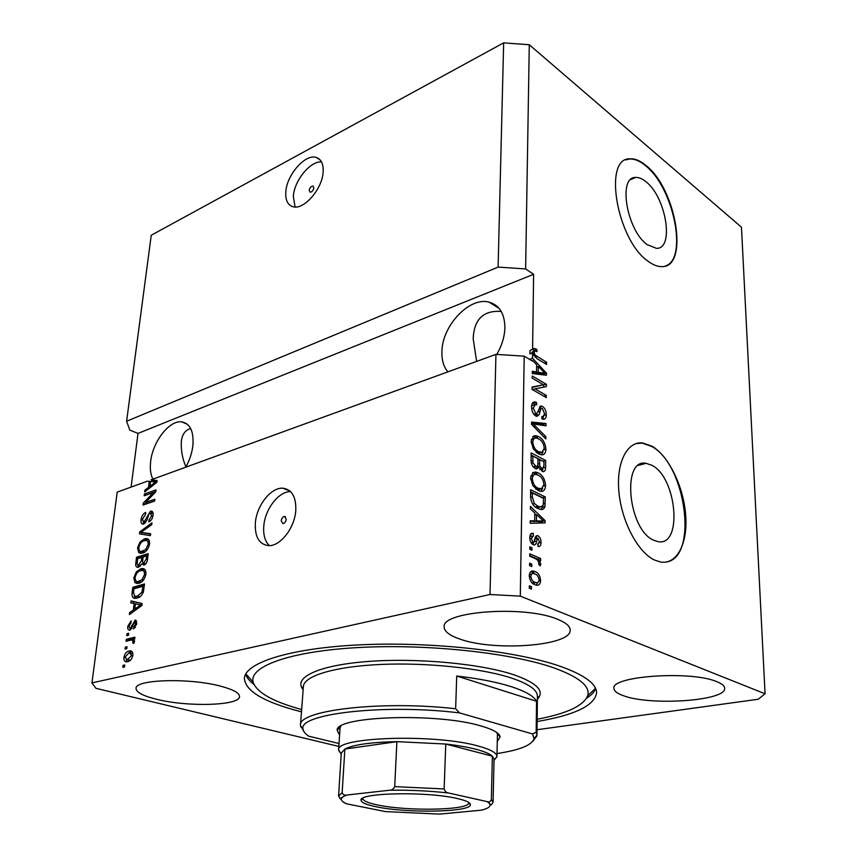 <?xml version="1.0" encoding="UTF-8"?>
<svg xmlns="http://www.w3.org/2000/svg" width="857" height="857" viewBox="0 0 857 857"><rect width="100%" height="100%" fill="white"/><g stroke="black" fill="none" stroke-linecap="round" stroke-linejoin="round"><path stroke-width="1.29" d="M313.866 187.897L312.998 186.055C311.112 186.162 309.848 187.576 309.206 190.318L310.073 192.172C311.959 192.064 313.223 190.64 313.866 187.897M323.132 172.086C323.571 164.148 321.321 159.284 316.394 157.506C305.574 153.403 286.859 174.571 285.831 191.689C285.263 199.949 287.609 204.952 292.869 206.698C303.528 210.458 322.296 189.226 323.132 172.086M321.536 161.941C310.373 160.805 294.294 180.57 293.319 196.285L295.076 206.998M286.259 519.278L284.61 516.471C282.81 516.782 281.674 518.228 281.203 520.81L282.864 523.616C284.663 523.295 285.788 521.849 286.259 519.278M295.783 510.472C296.222 496.899 291.937 489.476 282.906 488.211C271.048 487.162 256.607 505.512 255.354 522.92C254.7 536.943 259.157 544.516 268.744 545.641C280.421 546.273 294.754 527.794 295.783 510.472M290.577 491.607C278.804 491.211 264.984 509.154 263.785 526.102C263.131 534.822 264.984 541.324 269.334 545.63M645.942 181.716C642.236 178.685 638.786 177.26 635.583 177.442C617.661 176.671 626.863 230.587 647.271 244.674L656.473 248.348C674.609 249.269 666.135 197.003 645.942 181.716M651.952 465.319L646.092 463.305C621.561 458.034 627.999 529.401 653.537 540.167L657.908 541.613C682.922 546.991 676.987 477.67 651.952 465.319M652.059 446.24L642.579 442.951C627.045 441.173 616.054 462.694 618.936 492.207C621.668 521.677 637.94 552.315 654.491 560.028L660.522 562.021C677.169 564.881 688.021 543.006 685.654 514.671C683.447 486.38 668.706 455.978 652.059 446.24M666.757 561.967C698.584 556.504 685.654 463.841 651.545 446.379L642.064 443.09L636.183 443.562M646.071 165.551C640.286 160.73 634.887 158.481 629.863 158.813C602.696 157.688 617.019 240.356 648.106 261.256C652.959 264.867 657.458 266.656 661.625 266.613C689.296 268.07 676.655 189.247 646.071 165.551M665.568 265.927C688.117 258.825 673.634 187.576 645.6 165.755C639.825 160.934 634.416 158.684 629.392 159.027L625.728 159.916M496.76 354.434C501.891 345.617 504.602 336.715 504.891 327.728C504.698 313.673 499.438 305.146 489.101 302.146C469.518 296.554 442.158 325.681 441.923 351.509C441.634 359.972 443.615 366.753 447.857 371.874M501.238 311.445C483.369 310.191 474.017 319.297 473.182 338.751L476.631 361.408M185.765 467.194C189.622 460.177 191.989 452.957 192.889 445.522C193.907 431.392 190.19 423.508 181.727 421.869C169.45 420.016 152.739 441.559 150.661 461.452C149.814 468.64 150.564 474.542 152.889 479.159M190.65 428.489C185.176 430.182 182.059 434.542 181.32 441.559C180.902 450.396 182.445 458.827 185.948 466.861M557.575 619.279C524.73 605.042 440.841 611.33 444.183 627.035C444.322 631.416 449.357 635.369 459.309 638.861C493.407 651.727 571.78 646.071 570.173 630.024C570.087 626.199 565.888 622.621 557.575 619.279M221.224 686.328C190.5 677.748 134.742 679.29 136.059 688.428C136.22 692.295 143.012 695.905 156.435 699.248C187.672 707.218 240.035 705.707 239.51 696.559C239.521 693.045 233.425 689.639 221.224 686.328M716.838 681.69C691.01 670.335 610.195 676.13 613.966 688.492C614.105 691.138 617.265 693.549 623.435 695.702C650.367 706.072 726.715 700.908 724.658 688.214C724.529 685.889 721.926 683.725 716.838 681.69M537.125 721.508C574.854 715.134 594.672 705.557 596.59 692.799C596.558 683.982 584.86 675.295 561.496 666.746C518.549 651.331 433.974 641.561 362.457 644.721C290.812 647.817 245.038 662.557 244.384 678.358C245.338 691.106 264.052 702.183 300.55 711.589L301.482 711.824M537.028 729.725L758.231 699.248L765.065 693.784L741.466 227.201L529.283 44.746L503.659 42.85L498.11 267.105L126.6 421.248L129.835 430.096L138.009 433.406L131.1 487.076M503.659 42.85L151.25 235.236L126.6 421.248M529.283 44.746L525.63 268.927L498.11 267.105M534.265 348.413L529.958 350.567L529.905 353.887L532.529 352.955L537.05 358.708L546.573 364.439L546.595 362.307L535.068 355.066L534.029 352.27L534.993 350.899L537.007 351.659L536.846 349.41L534.265 348.413L532.99 348.863M534.404 351.102L532.379 351.831L531.415 353.352M532.604 349.549L534.232 350.342L534.286 351.156M91.935 682.911L117.216 492.132L147.308 481.184L149.257 481.345L148.507 487.376L144.897 490.118L144.662 491.982L156.885 482.309L157.099 480.552L151.078 479.813L495.946 354.38L490.011 594.501L91.935 682.911L95.952 688.321L338.869 746.436M153.371 492.561L144.19 495.807L144.415 494.007L155.963 489.915L155.728 491.843L145.594 502.448L154.828 499.224L154.603 501.056L143.033 505.062L143.28 503.134L153.371 492.561L154.592 493.021M143.751 524.034L142.958 524.173C141.351 523.916 140.719 522.395 141.073 519.61C141.694 515.871 143.237 513.472 145.701 512.422L145.626 514.189L142.401 519.321L143.944 522.213L150.446 511.233L151.303 511.093C152.76 511.372 153.328 512.765 153.028 515.282C152.503 518.689 151.111 520.885 148.872 521.892L148.947 520.103L151.646 515.807L150.2 513.075L148.947 514.05L146.858 520.392L143.751 524.034M150.404 535.679L139.445 533.847L139.68 531.94L151.968 522.802L151.732 524.709L140.923 532.358L150.639 533.75L150.404 535.679M137.559 547.859L140.023 542.02L144.233 538.935L146.322 538.571C148.657 538.603 149.729 540.435 149.525 544.088C148.315 549.155 146.011 552.165 142.626 553.097L138.673 552.572L137.559 547.859L138.855 548.287M133.821 577.8L136.317 571.908L140.548 568.877L142.423 568.555C144.908 568.512 146.054 570.408 145.861 574.265C144.629 579.407 142.316 582.417 138.909 583.274L134.935 582.631L133.821 577.8L135.127 578.207M134.142 603.542L130.842 602.899L131.089 600.907L142.155 603.574L141.93 605.46L129.386 614.576L129.632 612.584L133.338 610.013L134.142 603.542L135.427 603.928M124.501 666.971L122.808 667.357L123.054 665.375L124.747 664.989L124.501 666.971M127.789 661.636L126.868 661.786C124.758 662.043 123.772 660.576 123.901 657.383C124.822 653.548 126.525 651.427 129.021 651.02L129.953 650.87C132.01 650.656 132.974 652.123 132.856 655.273C131.946 659.087 130.264 661.208 127.789 661.636M126.772 648.695L125.079 649.103L125.326 647.142L127.007 646.735L126.772 648.695M130.51 640.168L126.065 641.272L126.3 639.311L134.913 637.169L134.678 639.129L133.296 639.472L134.549 641.422L133.853 643.393L132.706 642.954L133.028 641.582L132.235 640.072L130.51 640.168M128.443 635.23L126.761 635.658L126.997 633.709L128.679 633.28L128.443 635.23M129.975 630.12L129.525 630.195C128.068 630.056 127.489 628.738 127.789 626.231L131.11 620.897L131.025 622.793L128.989 626.049L129.793 628.256L130.832 627.581L135.16 620.114L136.691 623.853L133.681 628.942L133.767 627.024L135.449 624.239L134.699 622.075L129.975 630.12M137.174 598.057L135.47 598.347C132.889 598.561 131.764 596.697 132.107 592.733L132.781 587.334L144.533 583.96L143.333 592.155C141.694 595.69 139.637 597.661 137.174 598.057M138.577 567.195L137.752 567.334C136.049 567.195 135.417 565.674 135.845 562.77L136.531 557.232L148.218 553.611L147.543 559.235C147.147 562.288 145.958 564.249 143.965 565.117L141.759 563.831L138.577 567.195M532.583 349.624L533.622 274.294L525.63 268.927M529.83 359.522L532.465 358.108L532.529 352.955M532.465 358.108L546.487 373.159L546.466 375.248L532.251 373.545L532.283 371.285L536.568 371.97L536.653 364.707L532.433 360.358L532.422 361.076L524.205 356.158L520.306 596.14L490.011 594.501M765.065 693.784L520.306 596.14M543.499 384.782L532.186 378.173L532.218 375.987L546.38 384.3L546.359 386.593L534.972 388.874L546.273 395.398L546.252 397.573L532.026 389.389L532.058 387.043L543.499 384.782L532.058 387.407M535.711 415.956C533 414.038 531.629 411.017 531.597 406.882C531.651 403.604 532.711 401.944 534.757 401.912L536.557 402.501L536.718 404.815L535.486 404.472L533.29 408.018L535.7 413.706L536.407 413.952L541.206 405.972L542.46 406.389C544.945 408.125 546.209 410.899 546.273 414.713C546.252 417.745 545.298 419.287 543.424 419.33L541.967 418.869L541.806 416.556L542.824 416.834L544.624 413.856L542.395 408.575L540.949 408.446L539.182 414.574L536.985 416.384L535.711 415.956M545.855 438.945L531.544 424.365L531.576 422.04L546.005 423.54L545.984 425.811L533.258 424.011L545.877 436.631L545.855 438.945M531.126 441.28L533.493 436.095L535.818 435.677L538.485 436.577C542.76 438.623 545.245 442.823 545.952 449.175C545.652 453.224 544.12 455.11 541.345 454.821L538.464 453.846L533.268 448.886L531.126 441.28M530.612 477.906L533.011 472.528L535.679 472.046L538.067 472.828C542.374 474.767 544.891 478.967 545.598 485.426C545.245 489.776 543.574 491.747 540.574 491.318L538.035 490.472L532.786 485.587L530.612 477.906M534.8 512.957L530.376 508.876L530.408 506.423L545.073 520.617L545.052 522.899L530.183 523.263L530.215 520.799L534.693 520.874L534.8 512.957M531.458 589.123L529.283 588.234L529.315 585.781L531.49 586.67L531.458 589.123M534.993 584.731C531.715 583.681 529.797 580.682 529.262 575.733C529.605 572.133 530.997 570.591 533.461 571.094L535.047 571.587C538.239 572.69 540.103 575.658 540.617 580.489C540.274 584.142 538.839 585.695 536.321 585.149L534.993 584.731M531.758 566.531L529.594 565.599L529.626 563.178L531.79 564.099L531.758 566.531M535.4 558.678L529.722 556.204L529.755 553.793L540.66 558.55L540.638 560.949L538.903 560.199L540.799 563.874L540.189 565.899L538.657 564.324L538.86 562.77L537.628 560.071L535.4 558.678M531.972 550.215L529.819 549.262L529.851 546.862L532.004 547.816L531.972 550.215M533.236 544.741C530.976 543.456 529.83 541.046 529.787 537.5C529.905 534.382 530.986 532.99 533.022 533.322L533.536 535.861L531.351 538.367L533 542.224L533.997 542.117L534.618 540.135C534.897 537.414 535.829 535.914 537.425 535.625L538.014 535.807C540.028 537.039 541.024 539.257 541.024 542.46C540.992 545.416 540.049 546.777 538.207 546.573L537.714 544.045L539.482 541.849L537.971 538.207L536.643 541.013C536.407 543.552 535.529 544.881 533.986 544.988L533.236 544.741M537.917 508.533C533.547 506.841 531.094 502.78 530.547 496.374L530.644 489.754L545.298 496.953L544.945 506.626C544.066 508.94 542.62 509.872 540.596 509.422L537.917 508.533M535.282 468.533C532.443 466.883 531.029 463.926 531.061 459.652L531.147 452.882L545.652 460.455L545.588 467.204C545.63 470.193 544.731 471.682 542.888 471.661L538.892 467.333L536.6 468.983L535.282 468.533M495.946 354.38L524.205 356.158M529.294 587.152L531.49 586.67M533.461 571.094L530.687 571.726L532.261 572.23L535.047 571.587M532.261 572.23L535.047 574.029L533.729 573.612C532.09 573.204 531.126 574.158 530.837 576.45C531.383 579.686 532.743 581.614 534.918 582.235L536.15 582.621C537.8 583.039 538.774 582.096 539.064 579.782C538.539 576.568 537.189 574.651 535.025 574.019M538.935 580.864L540.617 580.489M537.714 582.503L536.375 585.16M532.004 582.814L533.354 583.253L535.668 582.503M531.694 574.072L529.369 574.383M532.133 582.867L534.918 582.235M529.294 576.804L530.837 576.45M529.605 564.613L531.79 564.099M529.733 555.657L537.885 559.214L540.66 558.55M537.885 559.214L537.875 560.317M537.971 560.424L538.903 560.199M538.699 564.367L540.799 563.874M529.83 548.341L532.004 547.816M530.665 534.072L533.365 533.397M530.612 534.136L530.762 536.418M532.004 536.107L529.84 536.493M529.83 538.742L531.351 538.367M531.051 542.706L533 542.224M535.839 536.353L538.014 535.807M535.636 536.696L537.21 538.4M539.396 542.867L541.024 542.46M538.217 544.109L537.832 545.813M537.553 538.314L534.907 538.935M534.832 539.235L537.296 538.625M533.75 542.299L533.054 544.656M534.779 514.029L535.571 514.789M543.509 521.024L545.073 520.617M542.342 521.356L542.32 522.963M530.204 521.559L534.693 520.874M533.697 521.131L540.81 521.752L543.542 521.045L536.514 514.543L536.439 520.906L543.542 521.045M534.768 515.003L536.514 514.543M533.697 521.624L536.439 520.906M530.612 491.832L542.588 497.681L545.298 496.953M542.363 506.551L542.213 507.355L544.945 506.626M542.213 507.355L540.96 509.465M535.486 507.055L537.553 507.719L540.006 506.948M543.584 498.431L532.347 492.936L532.293 496.931L534.372 503.584L537.971 506.208L540.285 506.99L543.22 505.351L543.584 498.431M530.59 493.418L532.347 492.936M535.314 506.926L537.971 506.208M532.625 504.055L534.372 503.584M530.558 497.403L532.293 496.931M532.604 472.785L535.357 473.61L538.067 472.828M535.357 473.61L537.296 474.789M543.788 485.93L545.598 485.426M542.685 488.201L540.928 491.35M536.011 489.218L538.699 489.604L540.049 488.876M533.675 475.067L530.794 476.01M543.916 484.601C543.338 479.631 541.367 476.471 538.014 475.11L535.957 474.424C533.815 474.167 532.604 475.614 532.336 478.752C532.904 483.659 534.832 486.808 538.11 488.179L541.42 488.854L543.916 484.601M538.699 489.604L541.42 488.854M535.593 488.876L538.11 488.179M530.654 479.234L532.336 478.752M531.126 455.078L542.963 461.237L545.652 460.455M542.835 469.165L542.202 471.479M536.193 468.115L538.892 467.333M533.611 467.311L534.414 467.011M536.964 466.337L537.318 467.793M543.949 461.837L539.642 459.598L539.706 465.919L542.417 469.186L543.916 465.544L543.949 461.837M537.928 460.102L539.642 459.598M539.899 469.454L541.688 468.94M537.007 466.701L539.706 465.919M537.95 458.72L532.84 456.063L532.925 462.898L536.128 466.519C537.435 466.401 538.025 465.201 537.896 462.909L537.95 458.72M531.104 456.577L532.84 456.063M533.193 466.851L535.293 466.24M531.404 463.348L532.925 462.898M531.083 461.087L532.775 460.584M532.893 436.481L535.807 437.391L538.485 436.577M535.807 437.391L537.243 438.27M544.131 449.711L545.952 449.175M543.102 451.757L541.506 454.831M536.9 452.882L540.435 452.539M534.104 438.655L531.265 439.63M544.281 448.307C543.702 443.412 541.753 440.252 538.442 438.805L536.15 438.023C534.168 437.863 533.054 439.245 532.829 442.169C533.386 447 535.293 450.139 538.539 451.607L541.806 452.389L544.281 448.307M539.117 453.182L541.806 452.389M536.171 452.314L538.539 451.607M531.169 442.673L532.829 442.169M531.565 423.165L543.349 424.376L546.005 423.54M543.349 424.376L543.338 425.458M531.694 424.504L533.258 424.011M544.12 437.177L545.877 436.631M532.615 402.865L533.9 403.368L536.557 402.501M533.9 403.368L534.007 404.954M534.297 404.858L531.661 405.704M531.661 408.543L533.29 408.018M533.847 414.306L535.7 413.706M539.396 407.043L542.46 406.389M539.803 407.257L541.174 408.328M544.484 415.281L546.273 414.713M543.552 416.727L542.77 419.202M538.646 409.196L540.949 408.446M536.953 413.867L536.525 415.42L539.182 414.574M543.231 384.868L546.38 384.3M543.756 385.179L543.734 387.118M532.551 389.689L534.972 388.874M543.863 396.191L546.273 395.398M529.83 359.04L530.869 360.144M543.638 373.813L546.487 373.159M543.863 374.059L543.852 374.938M532.261 372.613L536.568 371.97M531.661 360.626L532.433 360.358M535.614 372.302L535.604 373.149L542.395 374.241L545.02 373.341L538.303 366.4L538.228 372.238L545.02 373.341M536.621 366.989L538.303 366.4M535.604 373.149L538.228 372.238M534.232 350.342L536.846 349.41M531.404 353.213L534.029 352.27M533.59 355.591L535.068 355.066M544.334 363.1L546.595 362.307M124.651 665.782L123.054 665.375M125.09 657.694L123.901 657.383M128.593 653.045L131.303 651.631L129.021 651.02M131.303 651.631L131.989 651.502M127.05 661.765L126.161 659.644M127.8 659.708L130.489 660.211M132.889 653.623L130.971 653.248M131.614 655.509L129.546 652.873L128.775 652.991L125.122 657.148L127.222 659.783L131.614 655.509L132.771 655.819M130.243 660.265L127.95 659.665M126.911 647.571L125.326 647.142M128.486 640.661L128.582 639.933L126.3 639.311M128.582 639.933L134.763 638.401M133.906 643.286L132.706 642.954M134.442 641.968L133.028 641.582M134.528 640.704L132.385 640.115M128.571 634.148L126.997 633.709M128.946 626.563L127.789 626.231M131.678 628.792L129.793 628.256M131.817 628.738L130.007 628.224M132.214 627.977L130.832 627.581M135.352 622.193L136.488 621.046M136.22 620.597L134.763 620.168M135.449 627.506L133.767 627.024M136.584 624.56L135.449 624.239M130.371 629.991L129.975 628.31M133.114 603.339L133.338 601.582L131.089 600.907M133.338 601.582L142.144 603.703M131.421 613.098L129.632 612.584M134.999 610.495L133.338 610.013M135.674 610.002L135.77 609.295M138.663 604.603L135.438 603.799L134.795 609.006L140.805 604.849L138.663 604.603M141.962 605.192L140.805 604.849M136.402 609.477L134.795 609.006M133.403 593.119L132.107 592.733M134.945 588.545L132.781 587.334M135.01 588.02L144.372 585.342M135.395 598.347L134.27 596.033M136.242 596.493L140.012 596.718M142.915 586.263L133.906 588.845L133.499 592.112L134.635 596.215L137.42 596.14L141.973 592.176L142.915 586.263L144.212 586.67M143.805 589.895L142.53 589.498M143.194 592.551L141.973 592.176M139.67 596.815L137.42 596.14M136.884 596.89L134.903 596.29M137.645 572.326L136.317 571.908M140.527 570.698L142.765 569.584L140.548 568.877M142.765 569.584L144.576 569.262M137.399 583.531L134.935 582.631M137.163 583.328L136.059 581.014M138.384 581.807L141.437 582.053M145.84 571.748L143.58 571.008M144.479 574.683C144.64 571.812 143.794 570.408 141.941 570.473L140.302 570.762C137.795 571.405 136.092 573.612 135.181 577.382C135.042 580.243 135.899 581.657 137.763 581.603L141.941 579.793L144.479 574.683L145.733 575.09M143.355 580.243L141.941 579.793M141.416 582.064L139.188 581.367M138.695 558.357L136.531 557.232M138.738 557.95L148.047 555.09M144.18 565.042L141.759 563.831M138.395 567.248L137.934 565.374M142.915 564.206L143.226 563.328M139.52 565.545L140.344 566.123M144.994 563.606L145.551 564.077M146.611 555.914L143.108 556.996L142.583 562.128L143.537 563.37L146.236 559L146.611 555.914L147.886 556.343M145.754 563.852L144.008 563.285M141.737 557.425L137.656 558.678L137.12 564.163L138.245 565.416L141.319 560.885L141.737 557.425L143.001 557.832M140.569 565.888L138.802 565.32M141.298 542.449L140.023 542.02M144.437 540.66L146.429 539.685L144.233 538.935M146.429 539.685L148.357 539.321M140.987 553.386L138.673 552.572M140.88 553.301L139.745 550.912M142.037 551.726L144.887 552.004M149.525 541.763L147.297 540.981M148.154 544.527C148.315 541.817 147.533 540.456 145.786 540.467L143.987 540.799C141.501 541.485 139.809 543.692 138.909 547.419C138.759 550.14 139.573 551.501 141.33 551.49L145.636 549.605L148.154 544.527L149.386 544.945M146.997 550.055L145.636 549.605M145.015 551.919L142.894 551.212M141.684 534.222L141.876 532.7L139.68 531.94M150.586 534.168L140.923 532.358M142.337 520.06L141.073 519.61M145.519 522.77L143.944 522.213M151.057 513.097L152.632 512.015L150.446 511.233M150.661 520.713L148.947 520.103M152.867 516.235L151.646 515.807M153.103 513.825L151.175 513.182M143.665 524.066L143.173 522.245M146.547 494.971L144.415 494.007M146.568 494.8L155.76 491.554M154.635 500.852L147.758 503.23L145.594 502.448M145.401 504.248L143.28 503.134M145.444 503.916L146.526 502.78M150.864 481.484L153.232 480.627L151.078 479.813M153.232 480.627L157.035 481.098M146.343 490.654L144.897 490.118M149.846 487.879L148.507 487.376M150.478 481.805L149.257 481.345M153.682 481.859L150.532 481.441L149.932 486.305L155.781 481.87L153.682 481.859M156.885 482.287L155.781 481.87M151.228 486.787L149.932 486.305M533.622 274.294L138.009 433.406M339.597 735.188L337.144 730.164C335.826 716.045 437.916 712.596 481.291 726.05C493.107 729.478 499.385 733.056 500.134 736.784L497.274 741.648M340.797 726.168L340.047 728.182M537.146 719.237C566.595 713.699 583.435 705.879 587.666 695.777C590.516 686.457 579.364 677.201 554.233 667.999C511.811 652.884 427.579 643.693 358.708 647.517C289.666 651.277 248.894 666.5 253.104 682.076C256.618 692.467 272.794 701.626 301.653 709.553M595.701 688.696C594.255 692.07 591.212 695.252 586.574 698.23M497.017 753.549C519.546 750.154 531.876 745.204 534.007 738.713L536.975 735.017L536.182 732.157L536.536 701.272C533.975 696.238 525.673 691.406 511.64 686.789C497.242 682.193 478.945 678.594 456.727 676.012L455.635 708.75C380.69 700.233 297.561 710.399 300.464 725.397L303.378 686.553L302.789 686.907L303.228 688.567M536.868 736.002L532.861 741.166M304.053 731.792L300.464 725.397M534.007 738.713L532.625 733.978L459.523 712.906C383.904 703.522 296.843 713.999 303.121 729.339C303.453 731.642 305.328 733.924 308.745 736.195L339.061 743.512M536.182 732.157L532.625 733.978M459.523 712.906L455.635 708.75M253.972 684.475C249.569 681.122 246.795 677.694 245.638 674.202M497.424 734.62L496.856 732.564M536.536 701.272L456.727 676.012M376.341 806.801C366.485 804.777 361.397 802.623 361.054 800.309C357.872 792.746 426.861 791.225 457.135 798.499C466.015 800.513 470.429 802.581 470.364 804.702C471.157 812.222 407.064 813.432 376.341 806.801M362.982 798.113L362.875 798.649C363.186 800.899 368.103 803.009 377.637 804.98C407.396 811.45 469.54 810.24 468.693 802.902L468.64 802.388M341.225 754.181L338.633 750.111C334.519 736.956 435.388 733.56 478.527 746.126C490.74 749.479 496.878 752.939 496.953 756.517L494.028 760.405M486.926 801.574L487.097 801.616C488.972 802.323 490.397 801.659 491.361 799.624L493.086 802.281L494.05 759.302L492.368 756.195C489.722 753.796 484.334 751.514 476.192 749.339C467.933 747.186 457.788 745.408 445.747 744.026L396.898 741.648L344.878 749.05L341.29 753.121L338.569 796.078L342.157 792.629C343.057 794.782 344.568 795.585 346.699 795.039L346.86 795.028C339.426 797.749 339.436 800.706 346.903 803.887L385.639 811.611L439.652 814.107L481.634 810.144C490.707 807.744 492.464 804.884 486.926 801.574L448.725 793.036C429.357 790.85 409.582 789.918 389.367 790.25L346.86 795.028M389.367 790.25L389.442 790.24C391.703 790.325 393.459 789.126 394.713 786.63L396.898 741.648C370.867 742.205 353.523 744.669 344.878 749.05L342.157 792.629M491.361 799.624L492.368 756.195L445.747 744.026L444.151 788.954C445.094 791.557 446.593 792.907 448.661 793.025L448.725 793.036M346.903 803.887L343.571 802.409M485.255 809.04L481.634 810.144M534.232 541.603L536.643 541.013M537.778 521.624L540.521 520.917M543.499 503.68L545.245 503.209M543.799 467.718L545.588 467.204M537.853 464.119L539.599 463.605M533.868 426.722L535.529 426.197M538.003 411.917L539.964 411.285M539.503 373.706L542.127 372.806M534.982 357.187L536.964 356.491M132.889 626.017L131.539 625.631M139.766 607.024L138.234 606.574M137.12 563.178L135.845 562.77M147.511 559.417L146.236 559M142.605 561.303L141.319 560.885M144.844 533.29L142.658 532.54M147.736 517.446L146.676 517.071M154.517 484.184L153.274 483.712M536.975 735.017L537.403 696.13C537.36 689.939 528.823 683.95 511.79 678.155C482.084 668.267 426.968 662.343 380.658 664.454C334.273 666.532 303.774 676.012 303.378 686.553M303.142 689.649C292.762 677.801 317.647 665.386 367.107 661.54C416.395 657.63 480.959 663.661 514.146 674.888C537.275 683.093 545.009 691.235 537.371 699.323M341.279 799.485L339.875 798.456M394.713 786.63L444.151 788.954M320.197 159.97L316.394 157.506M285.52 516.825L284.61 516.471M290.073 491.136L282.906 488.211M630.72 179.552L635.583 177.442M638.358 465.426L646.092 463.305M499.16 308.434L489.101 302.146M187.383 424.269L181.727 421.869M536.15 582.621L533.354 583.253M533.022 533.322L530.847 533.868M533.343 542.331L531.158 542.877M537.425 535.625L536.257 535.914M540.285 506.99L537.553 507.719M535.679 472.046L532.968 472.818M540.124 488.854L537.414 489.604M542.417 469.186L540.167 469.84M536.128 466.519L533.557 467.258M535.818 435.677L533.14 436.502M540.917 452.389L538.228 453.192M534.757 401.912L532.958 402.501M536.407 413.952L534.157 414.681M541.206 405.972L539.942 406.379M542.824 416.834L541.849 417.145M129.953 650.87L131.849 651.374M127.222 659.783L129.514 660.383M135.16 620.114L135.963 620.339M135.117 622.128L136.766 622.6M135.909 596.386L138.148 597.072M142.423 568.555L144.544 569.23M137.763 581.603L139.991 582.299M143.537 563.37L145.594 564.035M138.245 565.416L140.366 566.102M146.322 538.571L148.261 539.235M141.33 551.49L143.537 552.219M143.473 522.299L145.358 522.963M151.303 511.093L152.182 511.404M340.143 727.529L337.144 730.164M587.666 695.777L595.519 688.289M303.121 729.339L300.507 726.393M253.104 682.076L245.82 673.87M537.403 696.13L538.003 696.527L537.382 698.262M497.456 733.024L497.446 733.988L497.456 733.024M497.371 733.924L500.134 736.784M362.875 798.649L361.054 800.309M494.05 759.602L496.921 756.892M496.953 756.517L497.424 734.578M338.633 750.111L340.047 728.118M341.279 753.421L338.644 750.486M389.442 790.24C409.603 789.918 429.336 790.84 448.661 793.025M346.699 795.039C337.219 798.938 341.997 800.588 338.569 796.078M487.097 801.616C492.014 804.252 490.225 806.898 493.086 802.281M468.693 802.902L470.364 804.702"/></g></svg>
